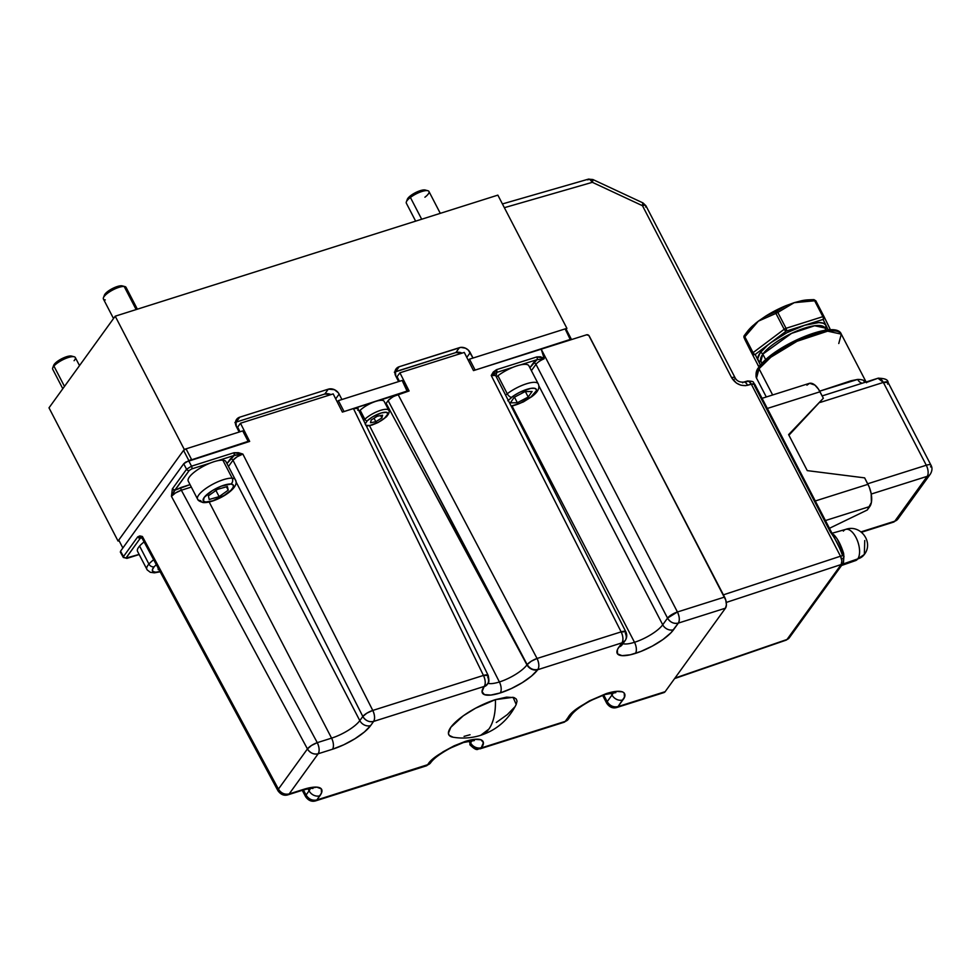 <?xml version="1.0" encoding="UTF-8"?>
<svg xmlns="http://www.w3.org/2000/svg" width="980" height="980" viewBox="0 0 980 980"><rect width="100%" height="100%" fill="white"/><g stroke="black" fill="none" stroke-linecap="round" stroke-linejoin="round"><path stroke-width="1.47" d="M236.388 426.631L239.181 432.033L184.264 449.404L118.053 541.046L49 407.839L115.211 316.197L49 407.839L118.053 541.046L119.095 540.715L118.053 541.046L184.264 449.404L115.211 316.197L184.264 449.404L239.181 432.033L236.388 426.631A8.489 6.995 -144.1 0 1 236.584 419.416A8.489 6.995 -144.1 0 1 239.733 417.186L328.312 389.158L324.784 394.034L330.983 394.597A8.489 6.995 35.9 0 0 324.784 394.034L236.217 422.062L324.784 394.034L328.312 389.158A8.489 6.995 -144.1 0 1 339.129 394.119L341.934 399.522L339.129 394.119L335.699 398.86L339.129 394.119L338.259 392.76L334.413 389.685L328.312 389.158L239.733 417.186L237.307 418.595L235.825 420.886L236.388 426.631M394.34 372.192L455.884 352.555L462.07 353.119A8.489 6.995 35.9 0 0 455.884 352.555L395.651 371.616A8.489 6.995 35.9 0 0 394.928 371.885M395.822 376.185L398.615 381.588L341.934 399.522L398.615 381.588L395.822 376.185A8.489 6.995 -144.1 0 1 396.018 368.97A8.489 6.995 -144.1 0 1 399.166 366.74L395.651 371.616L399.166 366.74L459.399 347.68L455.884 352.555L459.399 347.68A8.489 6.995 -144.1 0 1 470.216 352.641L466.786 357.394L470.216 352.641L473.022 358.043L468.256 350.056L465.5 348.206L460.857 347.385L399.166 366.74L396.741 368.149L395.259 370.44L395.822 376.185M570.446 339.938L565.142 328.9L469.481 359.158L474.884 369.607L469.481 359.158L468.428 360.615L469.481 359.158L565.142 328.9L566.207 329.305L566.905 328.337L497.852 195.13L115.211 316.197L497.852 195.13L566.905 328.337L473.022 358.043L566.905 328.337L566.207 329.305L571.524 339.57L566.207 329.305L565.142 328.9L570.544 339.337L475.288 370.048M234.906 422.637L239.733 417.186L236.217 422.062A8.489 6.995 35.9 0 0 235.494 422.331M399.424 381.33L397.084 376.7L399.901 372.792L409.101 390.971L393.629 396.373L388.815 399.803L385.569 404.103A18.216 5.39 152.6 0 0 386.145 403.368L526.958 664.881A23.63 6.983 -27.4 0 1 499.396 681.97L369.534 425.712L499.396 681.97A23.63 6.983 -27.4 0 1 488.003 683.293A23.63 6.983 -27.4 0 0 499.396 681.97A8.489 4.104 72.4 0 1 500.241 692.946A8.489 4.104 -107.6 0 0 499.396 681.97A23.63 6.983 -27.4 0 0 526.958 664.881A8.489 6.995 35.9 0 0 537.714 669.72L621.994 642.831A8.489 4.104 -107.6 0 0 621.149 631.867L537.052 658.474A8.489 4.104 72.4 0 1 537.91 669.438C539.38 666.694 539.098 663.043 537.052 658.474L621.149 631.867C623.194 636.437 623.476 640.087 621.994 642.831L625.142 640.602A8.489 6.995 -144.1 0 1 621.994 642.831L618.98 647.008A32.683 9.665 152.6 0 0 635.42 653.391A8.489 4.104 -107.6 0 0 634.501 642.292L512.124 406.198L634.501 642.292A24.194 7.154 -27.4 0 1 622.925 643.676A24.194 7.154 -27.4 0 0 634.501 642.292A8.489 4.104 72.4 0 1 635.42 653.391A32.683 9.665 152.6 0 0 673.542 629.748A8.489 6.995 -144.1 0 1 662.725 624.787A24.194 7.154 -27.4 0 1 634.501 642.292A24.194 7.154 -27.4 0 0 662.725 624.787A8.489 6.995 35.9 0 0 673.542 629.748L678.356 623.084L725.47 608.176A8.489 4.104 -107.6 0 0 724.563 597.077L588.772 335.417L586.555 334.817L473.487 370.599L464.275 352.42L399.901 372.792L409.101 390.971L398.039 394.462L537.052 658.474L398.039 394.462L392.196 397.194L388.129 400.612L527.154 664.611A8.489 2.315 -27.8 0 1 537.052 658.474L531.246 661.243L527.154 664.611C529.862 668.764 533.451 670.381 537.91 669.438A8.489 6.995 -144.1 0 1 527.154 664.611L386.145 403.368L388.129 400.612L526.958 664.881A8.489 6.995 -144.1 0 0 537.714 669.72L531.589 676.004L522.316 682.631L511.315 688.573L500.241 692.946A32.12 9.494 152.6 0 0 537.714 669.72L621.994 642.831L618.98 647.008A8.489 6.995 35.9 0 0 622.129 644.779L625.142 640.602C627.004 637.87 627.237 634.942 625.84 631.794L621.149 631.867A8.489 2.389 -26.9 0 1 625.84 631.794L495.562 375.377M487.293 684.383A8.489 6.995 -144.1 0 1 484.096 686.674A32.12 9.494 152.6 0 0 500.241 692.946L490.796 695.065L484.414 694.624L482.062 691.672L484.096 686.674A8.489 6.995 35.9 0 0 487.244 684.444A8.489 6.995 35.9 0 0 487.342 684.31M538.804 385.728L662.725 624.787L667.539 618.123L662.725 624.787L538.804 385.728M622.178 644.717A8.489 6.995 -144.1 0 1 618.98 647.008L617.388 649.764L617.547 653.893L622.092 655.657L630.299 654.787L640.945 651.418L652.398 646.065L662.921 639.536L670.908 632.835L678.356 623.084A8.489 6.995 -144.1 0 1 667.539 618.123C670.222 622.374 673.823 624.027 678.356 623.084C679.838 620.291 679.544 616.591 677.437 611.986L724.563 597.077L677.437 611.986A8.489 4.104 72.4 0 1 678.356 623.084L725.47 608.176L726.413 604.795L725.776 600.128L589.262 336.054A2.119 1.752 -144.1 0 0 586.555 334.817L541.205 349.174L677.437 611.986L667.539 618.123A8.489 2.511 -27.4 0 1 677.437 611.986L541.205 349.174L544.096 358.141L536.832 356.916L496.468 369.693L491.237 375.487L496.676 372.437L496.358 374.813A2.119 1.752 35.9 0 0 495.843 375.083A2.119 1.752 -144.1 0 1 496.358 374.813L496.468 369.693A2.119 1.029 72.4 0 1 496.676 372.437L513.189 367.206L496.676 372.437L491.237 375.487L621.149 631.867L491.237 375.487L493.259 372.045L496.468 369.693L536.832 356.916A2.119 1.029 72.4 0 1 537.04 359.66L544.096 358.815A8.489 2.511 152.6 0 0 535.974 364.315L531.393 370.648L535.974 364.315A2.119 1.752 35.9 0 0 533.267 363.066A2.119 1.752 -144.1 0 1 535.974 364.315L667.539 618.123L535.974 364.315A8.489 2.511 152.6 0 1 544.096 358.815L537.04 359.66L520.649 364.842L537.04 359.66A2.119 1.029 -107.6 0 0 536.832 356.916L540.47 356.781L544.17 358.411L541.205 349.174L473.487 370.599L464.275 352.42L399.901 372.792L397.084 376.7M488.885 729.071L480.727 735.294A59.106 28.567 -107.6 0 0 488.885 729.071A59.106 28.567 -107.6 0 0 495.402 699.647C495.77 712.521 493.589 722.333 488.885 729.071L488.885 729.071M516.203 704.485L513.079 697.295L495.402 699.647A38.208 11.295 152.6 0 0 456.741 720.986A38.208 11.295 152.6 0 0 453.054 737.217C462.487 738.773 471.711 738.124 480.727 735.294C496.615 730.076 508.436 719.81 516.203 704.485M613.296 692.627A24.194 7.154 -27.4 0 1 612.01 694.979L607.196 701.631A8.489 6.995 35.9 0 0 618.013 706.592L622.827 699.941A8.489 6.995 -144.1 0 1 612.01 694.979A8.489 6.995 35.9 0 0 622.827 699.941C627.09 695.2 626.441 687.372 606.387 693.558C584.546 702.709 571.842 710.598 568.265 717.201A8.489 6.995 35.9 0 0 571.463 714.91M602.614 695.335L606.743 703.297C609.548 707.266 612.917 708.663 616.837 707.486L663.962 692.578A8.489 4.104 -107.6 0 0 665.138 691.684L618.013 706.592A8.489 4.104 72.4 0 1 616.837 707.486L618.013 706.592C613.492 707.523 609.879 705.882 607.196 701.631L606.743 703.297A8.489 2.511 -27.4 0 1 607.196 701.631L603.729 694.942L607.196 701.631L612.01 694.979L610.969 692.97L612.01 694.979M306.201 797.181L306.066 795.001L309.08 790.823L308.039 788.814L309.08 790.823A24.194 7.154 -27.4 0 0 310.378 788.471A24.194 7.154 -27.4 0 1 309.08 790.823A8.489 6.995 35.9 0 0 319.897 795.785A8.489 6.995 -144.1 0 1 309.08 790.823L306.066 795.001A8.489 6.995 35.9 0 0 316.883 799.95C312.363 800.893 308.749 799.239 306.066 795.001A8.489 2.634 -27.9 0 0 305.65 796.728C308.467 800.648 311.824 802.02 315.719 800.844L316.883 799.95A8.489 4.104 72.4 0 1 315.719 800.844L426.374 765.833L430.894 762.44A8.489 6.995 -144.1 0 1 427.746 764.67L427.55 764.939A8.489 6.995 35.9 0 0 430.698 762.71A8.489 6.995 35.9 0 0 430.796 762.575L426.374 765.833A8.489 4.104 -107.6 0 0 427.55 764.939L316.883 799.95L319.897 795.785A32.683 9.665 152.6 0 0 303.469 789.402L289.174 793.923L318.194 753.755C319.688 750.962 319.382 747.262 317.275 742.656L181.349 490.221A2.119 1.029 72.4 0 1 181.129 487.44A2.119 1.029 -107.6 0 0 181.349 490.221L191.321 487.072L181.349 490.221C176.89 491.801 173.583 493.834 171.439 496.333L173.815 491.531L189.263 470.449A2.119 1.752 -144.1 0 1 186.568 469.249L191.517 466.174L234.024 452.723A2.119 1.029 -107.6 0 1 234.232 455.467L242.869 454.071L234.024 452.723L234.232 455.467L226.968 463.589L230.275 459.007A2.119 1.752 -144.1 0 1 232.983 460.245L228.463 466.492L232.983 460.245A2.119 1.752 35.9 0 0 230.275 459.007L234.232 455.467L217.719 460.698L235.274 455.075L242.869 454.071C238.422 455.676 235.127 457.734 232.983 460.245L362.821 716.466L359.807 720.631A24.194 7.154 -27.4 0 1 331.571 738.136L317.275 742.656L311.493 745.474L307.438 748.928L278.418 789.096L278.479 791.154M181.129 487.44L190.047 484.622L175.028 490.147L172.333 488.934L171.439 496.333L175.028 490.147L181.129 487.44M488.199 675.49L483.446 675.428L372.78 710.439A8.489 4.104 72.4 0 1 373.637 721.415A8.489 6.995 -144.1 0 1 362.821 716.466C365.503 720.704 369.105 722.358 373.637 721.415C375.107 718.671 374.826 715.02 372.78 710.439L242.869 454.071L238.41 452.687L234.024 452.723L191.517 466.174L186.568 469.249L172.333 488.934L171.439 496.333L307.438 748.928L171.439 496.333L175.506 492.928L181.349 490.221L317.275 742.656A8.489 4.104 72.4 0 1 318.194 753.755A8.489 6.995 -144.1 0 1 307.438 748.928C310.158 753.081 313.735 754.698 318.194 753.755L332.49 749.235A32.683 9.665 152.6 0 0 370.624 725.592L373.637 721.415L484.291 686.404L487.452 684.175C487.697 682.178 490 684.505 488.199 675.49A8.489 2.462 -26 0 1 487.709 677.082A8.489 6.995 -144.1 0 1 487.452 684.175A8.489 6.995 -144.1 0 1 484.291 686.404A8.489 4.104 -107.6 0 0 483.446 675.428A8.489 2.462 -26 0 1 488.199 675.49L357.651 408.133L353.462 408.574L342.388 412.078L333.188 393.899L240.468 423.238L249.667 441.416L185.735 462.082L183.701 463.785L186.568 469.249L172.333 488.934A2.119 1.752 35.9 0 0 175.028 490.147L189.263 470.449L191.737 468.918A2.119 1.029 -107.6 0 0 191.517 466.174L188.65 460.723L183.701 463.785L120.54 551.201L120.944 552.316M142.406 537.995L140.41 538.057L126.04 558.086L139.123 554.411L127.241 558.171A2.119 1.029 72.4 0 1 126.947 558.392L139.185 554.521M141.904 538.069L140.41 538.057L142.406 536.501L141.953 538.155M140.41 538.057L142.406 536.501L137.715 536.856L140.41 538.057A2.119 1.752 -144.1 0 1 137.715 536.856L123.48 556.542A2.119 1.752 35.9 0 0 126.175 557.755L140.41 538.057M126.935 558.404A2.119 1.029 -107.6 0 0 127.241 558.171L126.175 557.755A2.119 1.752 -144.1 0 1 123.48 556.542L123.26 557.387M123.529 557.608L120.577 552.242M625.35 633.399A8.489 6.995 -144.1 0 1 625.142 640.602M529.886 367.745L533.267 363.066A10.609 3.136 -27.4 0 1 537.04 359.66L529.886 367.745M495.978 375.524L491.237 375.487L495.427 375.058L496.052 375.842M358.104 408.44L353.462 408.574L483.446 675.428C485.492 679.998 485.774 683.66 484.291 686.404L373.637 721.415L370.624 725.592A8.489 6.995 -144.1 0 1 359.807 720.631A8.489 6.995 35.9 0 0 370.624 725.592L364.389 731.999L354.956 738.736L343.76 744.788L332.49 749.235A8.489 4.104 -107.6 0 0 331.571 738.136A8.489 4.104 72.4 0 1 332.49 749.235L318.194 753.755L289.174 793.923A8.489 4.104 72.4 0 1 287.998 794.817L289.174 793.923C284.714 794.854 281.125 793.249 278.418 789.096A8.489 6.995 35.9 0 0 289.174 793.923L303.469 789.402A8.489 4.104 72.4 0 1 302.232 790.309M305.65 796.728L302.244 790.309A8.489 4.104 -107.6 0 0 303.469 789.402L316.797 787.136L321.33 788.9L321.489 793.016L316.883 799.95L427.746 764.67A8.489 6.995 35.9 0 0 430.943 762.379M366.924 713.134L362.821 716.466A8.489 2.389 -26.9 0 1 372.78 710.439L366.924 713.134M357.724 410.228L358.141 409.505M240.468 423.238L237.65 427.145L240.468 423.238L249.667 441.416L188.65 460.723L191.517 466.174A2.119 1.029 72.4 0 1 191.737 468.918L189.263 470.449A2.119 1.752 35.9 0 1 186.568 469.249L183.701 463.785L120.54 551.201L123.48 556.542L137.715 536.856L139.846 535.913L142.406 536.501L278.418 789.096L307.438 748.928A8.489 2.438 -28.3 0 1 317.275 742.656L331.571 738.136L209.193 502.042L331.571 738.136A24.194 7.154 -27.4 0 0 359.807 720.631L362.821 716.466L232.983 460.245L237.038 456.803L242.869 454.071L372.78 710.439L483.446 675.428L353.462 408.574L342.388 412.078L333.188 393.899L240.468 423.238M239.99 431.776L237.65 427.145M210.259 463.05L191.737 468.918L210.259 463.05M235.886 481.572L359.807 720.631L235.886 481.572M312.926 788.459C311.787 788.655 312.669 787.406 302.293 790.297L287.998 794.817C284.139 795.993 280.795 794.633 277.965 790.75A8.489 2.438 -28.3 0 1 278.418 789.096L142.406 536.501L142.504 538.608M306.066 795.001L303.396 789.954L306.066 795.001M471.87 740.549A23.63 6.983 -27.4 0 1 470.596 742.877A8.489 6.995 35.9 0 0 481.352 747.703C485.553 743.048 484.904 735.355 465.206 741.431C443.744 750.435 431.261 758.177 427.746 764.67L433.858 758.373L443.132 751.758L454.144 745.805L465.206 741.431L474.651 739.312L481.045 739.765L483.397 742.705L481.156 747.985L565.252 721.378L570.899 714.102L578.886 707.401L589.409 700.884L606.387 693.558L616.004 691.39L622.508 691.843L624.248 693.056L624.419 697.172L618.013 706.592L665.138 691.684L725.47 608.176L665.138 691.684L662.946 692.639M470.596 742.877L469.543 740.905L470.4 743.146A8.489 6.995 35.9 0 0 481.156 747.985L481.352 747.703A8.489 6.995 -144.1 0 1 470.596 742.877L469.2 740.966L470.51 745.302M470.045 734.743L464.067 736.372M453.14 737.242L449.171 735.331L448.411 733.224L450.837 727.283L463.258 715.829L475.557 708.209L495.402 699.647L506.648 697.123L514.243 697.65L516.288 699.058L517.036 701.153L516.166 704.547M514.61 707.107L507.334 714.592L496.309 722.468M571.413 714.971L568.4 719.149L564.076 722.26L479.98 748.867C477.505 748.034 478.216 752.799 469.984 744.874A8.489 2.56 -28.8 0 1 470.4 743.146C473.12 747.299 476.697 748.916 481.156 747.985A8.489 4.104 72.4 0 1 479.98 748.867L564.076 722.26A8.489 4.104 -107.6 0 0 565.252 721.378A8.489 6.995 35.9 0 0 568.4 719.149L565.252 721.378L568.265 717.201A8.489 6.995 -144.1 0 0 571.413 714.971C574.599 710.684 581.263 705.784 591.418 700.247L604.734 694.6L615.857 692.615M569.527 715.608L569.417 716.711M407.264 391.571L402.155 380.461L407.57 390.898L343.282 411.796M248.136 441.343L242.721 430.906L186.041 448.84L183.566 450.384L118.752 540.066L122.855 547.991L118.752 540.066L183.566 450.384L188.883 460.649L183.566 450.384L186.041 448.84L191.455 459.289L189.642 460.404L191.455 459.289L186.041 448.84L242.721 430.906L248.136 441.343L191.639 459.791L247.83 442.017M337.341 402.094L338.382 400.636L343.796 411.086L338.382 400.636L402.155 380.461L338.382 400.636L337.341 402.094M407.57 390.898L344.201 411.526M354.282 408.329L372.792 402.474L354.282 408.329M378.672 400.612L397.182 394.756L378.672 400.612M571.328 339.644L474.369 370.318M864.74 540.531L864.348 554.447L857.757 558.894L842.482 564.211L857.757 558.894A16.366 7.914 -107.6 0 0 857.194 540.09A16.366 7.914 -107.6 0 0 845.74 529.371L832.02 533.267M843.584 553.308A16.868 8.159 72.4 0 1 843.805 556.003A16.868 8.159 72.4 0 0 843.584 553.308A4.251 1.274 -7.5 0 0 842.077 554.043A4.251 1.274 172.5 0 1 843.584 553.308L837.312 539.123L834.078 534.97A4.251 3.21 -57 0 1 832.976 535.092A4.251 3.21 123 0 0 834.078 534.97C837.851 539.049 841.024 545.162 843.584 553.308M832.486 534.161A16.868 8.159 72.4 0 1 834.078 534.97A16.868 8.159 72.4 0 0 832.486 534.161M841.551 565.497L855.614 560.585A16.366 7.914 -107.6 0 0 857.757 558.894L864.348 554.447C873.976 542.332 860.514 523.786 845.471 529.457A16.366 7.914 72.4 0 1 857.084 539.833A16.366 7.914 72.4 0 1 857.757 558.894A16.378 13.5 35.9 0 0 864.348 554.447M742.668 382.812A6.37 3.136 73.9 0 1 743.612 382.114A6.37 3.136 73.9 0 1 747.581 385.287L751.317 384.209A6.37 3.136 -106.1 0 0 747.348 381.036L746.405 381.735L748.757 381.232L751.317 384.209L840.485 556.211A6.37 1.887 -27.4 0 1 843.927 556.236A6.37 1.887 152.6 0 0 840.485 556.211L723.399 594.836L840.485 556.211L841.881 560.866L841.171 564.529L787.014 639.475A6.37 5.243 35.9 0 0 789.28 637.833L786.193 640.124A6.37 3.014 -109 0 0 787.014 639.475L674.963 678.087L787.014 639.475L841.171 564.529L726.278 602.431L841.171 564.529A6.37 3.197 -108.3 0 0 840.485 556.211L751.317 384.209L754.772 384.234L754.429 385.483L830.513 532.263C835.107 538.302 839.064 545.946 842.408 555.207M735.049 377.692A6.37 1.887 152.6 0 0 731.619 377.692C735.588 383.915 740.917 386.451 747.581 385.287A6.37 3.136 -106.1 0 0 743.661 382.102M642.745 202.934L642.476 205.714A6.37 1.887 -27.4 0 1 645.918 205.739A6.37 1.887 152.6 0 0 642.476 205.714L731.619 377.692A6.37 1.887 -27.4 0 1 735.061 377.716A6.37 1.887 -27.4 0 1 734.718 378.966M674.608 678.577L786.193 640.124L789.28 637.833L843.437 562.888A6.37 5.243 -144.1 0 1 841.171 564.529A6.37 5.243 35.9 0 0 843.437 562.888L843.927 556.236L754.772 384.234C752.444 383.009 756.131 381.147 747.348 381.036L743.612 382.114C739.484 382.359 736.642 380.889 735.061 377.716L645.918 205.739A6.37 1.887 -27.4 0 1 645.575 206.988M754.772 384.234A6.37 1.887 152.6 0 0 751.317 384.209L745.425 385.667L740.831 385.189L736.433 383.094L731.619 377.692L642.476 205.714A6.37 0.907 -65 0 0 642.954 202.897L592.827 179.499A6.37 0.907 115 0 1 592.349 182.317L642.476 205.714L592.349 182.317L504.369 207.686L592.349 182.317A6.37 3.136 -106.1 0 0 588.368 179.156L587.437 179.842L589.788 179.34L592.349 182.317L592.606 179.536M591.92 180.259A6.37 0.907 115 0 1 592.827 179.499L588.368 179.156L502.422 203.938M843.927 556.236A6.37 1.887 -27.4 0 1 843.584 557.485L842.702 558.71M839.909 548.69L836.834 542.565M829.448 528.293L867.288 509.992L829.448 528.293M807.263 470.621L788.606 434.618L823.347 398.223L788.925 435.23L823.347 398.223L788.606 434.618L807.263 470.621L864.642 477.873L807.263 470.621M806.908 385.177L809.639 383.29L814.919 385.103L818.447 389.121L823.347 398.223L820.015 391.78A16.979 8.208 -107.6 0 0 809.26 383.388L762.073 398.321M864.642 477.873L869.321 487.268L871.171 493.626L871.392 502.434L867.288 509.992L869.799 506.513A16.979 8.208 -107.6 0 0 867.974 484.316L815.287 500.976L867.974 484.316L864.642 477.873M767.328 408.452L820.015 391.78L767.328 408.452M825.43 520.552L869.799 506.513L825.43 520.552M843.376 531.123A16.366 7.914 72.4 0 1 845.471 529.457M829.913 329.844A2.119 2.034 -26 0 0 829.778 328.386L829.876 329.942M826.103 330.174L824.964 327.994L814.637 325.752L791.558 333.372L762.82 354.135A2.119 1.752 35.9 0 0 760.113 352.898A38.208 11.295 -27.4 0 1 770.733 342.767A38.208 11.295 -27.4 0 1 804.678 325.25A38.208 11.295 -27.4 0 1 825.956 325.287L823.09 319.431L824.045 316.663A2.119 0.625 152.6 0 0 824.045 316.65A2.119 2.034 154 0 1 824.07 316.699L829.925 328.753M748.218 330.615L752.395 326.095A40.327 11.919 152.6 0 0 747.642 331.191L744.322 335.515A2.119 0.784 36.7 0 0 744.322 335.515A2.119 0.784 36.7 0 0 744.837 336.789L758.3 321.22M824.192 317.03L824.045 316.663A2.119 0.625 152.6 0 0 822.869 316.65A2.119 1.029 72.4 0 1 823.09 319.431A2.119 1.029 -107.6 0 0 822.869 316.65L786.046 328.3A2.119 1.029 72.4 0 1 786.266 331.081A2.119 1.029 -107.6 0 0 786.046 328.3A2.119 0.625 152.6 0 0 784.159 329.28A2.119 0.625 -27.4 0 1 786.046 328.3L777.814 312.436A2.119 0.625 152.6 0 0 775.927 313.404L784.159 329.28L786.266 331.081A2.119 1.004 -126.9 0 1 784.159 329.28L753.069 352.653A2.119 1.004 53.1 0 0 755.188 354.454L770.733 342.767L755.188 354.454L758.042 360.309A38.208 11.295 -27.4 0 1 760.113 352.898L767.389 345.413L786.266 331.081L823.09 319.431L786.266 331.081L770.733 342.767L787.038 332.649L804.678 325.25L818.925 322.567L823.519 323.265L825.956 325.287A38.208 11.295 -27.4 0 1 825.797 329.366M765.723 359.734L762.82 354.135A36.089 10.67 152.6 0 0 760.897 361.204L762.82 354.135L765.723 359.734M766.299 396.986L756.511 378.096C755.409 373.686 756.278 369.962 759.096 366.937A2.119 1.752 35.9 0 0 759.047 368.737L770.868 357.185L797.083 341.26L827.635 331.166L841.306 334.143A47.751 14.124 152.6 0 0 803.747 338.259A47.751 14.124 152.6 0 0 759.047 368.737L772.644 394.977L759.047 368.737A47.751 14.124 152.6 0 0 756.511 378.096L759.047 368.737A2.119 1.752 -144.1 0 1 759.892 366.373L763.579 362.049L774.715 352.702L797.389 339.57L820.26 331.412L831.726 330.199L835.609 330.983M760.125 366.41L758.091 365.344A2.119 0.625 152.6 0 0 758.091 365.356A2.119 2.034 -26 0 0 759.5 366.385M744.518 338.676L744.518 338.676A2.119 2.095 -25 0 0 744.592 338.835L744.727 336.716A40.327 11.919 152.6 0 0 744.727 336.716L744.959 339.693L747.14 341.665L751.048 349.48A2.119 1.164 54.3 0 1 750.202 347.508L747.14 341.665A40.327 11.919 152.6 0 0 747.434 341.787L746.944 343.649L744.139 337.757A2.119 2.119 171.9 0 1 744.31 335.527L744.408 335.895M780.962 308.406L786.058 305.638A40.327 11.919 152.6 0 0 765.515 316.234L776.172 311.567L780.962 308.406M811.514 299.709L808.084 299.856A40.327 11.919 152.6 0 0 801.603 300.725A2.119 0.931 80.4 0 1 802.571 301.84L814.637 300.786A2.119 0.809 -91.1 0 0 813.89 299.635L811.514 299.709L814.319 299.929L822.869 316.65A2.119 0.625 -27.4 0 1 824.045 316.65L815.826 300.786A2.119 0.625 152.6 0 0 815.813 300.786A2.119 0.625 152.6 0 0 814.637 300.786A2.119 0.625 -27.4 0 1 815.813 300.786A2.119 0.625 -27.4 0 1 815.826 300.786L813.878 299.635A2.119 0.809 -91.1 0 0 813.878 299.635L807.679 299.954M867.349 382.127L877.982 378.243L883.36 382.433L888.076 382.433L887.623 384.099M866.026 382.029L863.27 380.216A47.751 14.124 -27.4 0 0 857.659 379.432L851.081 380.742L819.684 391.167L857.659 379.432A8.489 7.032 -90.1 0 0 862.192 383.241A8.489 7.032 89.9 0 1 857.659 379.432A47.751 14.124 -27.4 0 1 863.27 380.216L863.674 380.889M856.385 385.079L834.09 392.123M865.524 381.502L863.27 380.216L864.948 382.359M888.076 382.433L931 465.231A8.489 2.511 152.6 0 0 926.284 465.243L883.36 382.433L820.26 402.4L883.36 382.433A8.489 4.104 -107.6 0 0 877.982 378.243C884.707 378.268 888.076 379.664 888.076 382.433A8.489 2.511 152.6 0 0 883.36 382.433L926.284 465.243A8.489 2.511 -27.4 0 1 931 465.231A8.489 2.511 -27.4 0 1 930.547 466.897M927.19 476.341A8.489 6.995 35.9 0 0 930.339 474.112A8.489 6.995 -144.1 0 1 927.19 476.341L894.789 521.188A8.489 6.995 35.9 0 0 897.937 518.959L893.625 522.083A8.489 4.104 -107.6 0 0 894.789 521.188L861.053 531.87L894.789 521.188L927.19 476.341A8.489 4.104 -107.6 0 0 926.284 465.243A8.489 4.104 72.4 0 1 927.19 476.341L871.245 494.043L927.19 476.341M926.284 465.243L867.704 483.777L926.284 465.243M856.692 384.981L822.147 395.908M866.504 382.751L841.306 334.143L838.77 343.515M824.964 327.994A36.089 10.67 152.6 0 0 796.593 331.105A36.089 10.67 152.6 0 0 762.82 354.135A2.119 1.752 -144.1 0 0 760.113 352.898L757.687 358.839L760.443 365.209L755.188 354.454A2.119 2.034 154 0 1 752.358 353.621L744.996 339.754M809.223 299.831L794.192 302.673L802.571 301.84L801.603 300.725L794.192 302.673L786.058 305.638L787.43 306.63L794.131 302.71M794.266 302.673L814.637 300.786L822.869 316.65L786.046 328.3L777.814 312.436L794.192 302.673L786.058 305.638L776.172 311.567A2.119 1.164 54.3 0 1 777.814 312.436L787.43 306.63A2.119 1.103 -115.9 0 0 786.058 305.638L765.515 316.234A2.119 1.078 61.4 0 0 765.552 317.924L775.927 313.404A2.119 0.625 -27.4 0 1 777.814 312.436L776.172 311.567L775.927 313.404A2.119 1.139 -108.9 0 1 776.172 311.567L765.515 316.234L758.348 321.158L765.552 317.924L765.515 316.234L758.348 321.158L752.395 326.095L752.763 327.528L758.348 321.158L755.2 323.645L745.376 334.119M758.41 321.134L775.927 313.404L784.159 329.28L753.069 352.653L744.837 336.789L752.763 327.528A2.119 0.907 -134.9 0 1 752.395 326.095L747.152 331.853M744.812 339.325L744.727 336.716A2.119 2.095 -25 0 0 744.396 338.259M813.89 299.635L815.813 300.786L824.07 316.699A2.119 2.034 154 0 1 823.09 319.431L828.235 329.942L825.956 325.287L825.27 330.505M762.526 362.87L758.042 360.309M744.592 338.835L746.944 343.649A2.119 1.923 153.5 0 1 746.932 343.625L746.944 343.649M749.859 349.456A2.119 1.776 -26.7 0 0 749.872 349.48L744.984 339.717L747.14 341.665A2.119 1.923 153.5 0 0 746.748 342.804M750.202 347.508A2.119 1.776 -26.7 0 0 749.712 348.525L750.202 347.508M751.048 349.48A2.119 0.625 -27.4 0 1 750.288 349.627A2.119 0.625 152.6 0 0 751.048 349.48L753.73 354.65L751.048 349.48M760.615 366.398C758.728 366.3 757.883 365.944 758.091 365.356A2.119 0.625 -27.4 0 1 758.091 365.344L749.859 349.468A2.119 0.625 152.6 0 0 749.872 349.493L749.725 348.5M203.485 502.605A4.251 3.663 94.3 0 1 200.692 500.621A21.229 6.272 -27.4 0 1 197.593 499.175A21.229 6.272 -27.4 0 1 209.451 486.129A21.229 6.272 -27.4 0 1 232.186 478.191A4.251 3.663 94.3 0 1 230.9 484.034A16.979 5.022 -27.4 0 1 226.895 493.651A16.979 5.022 -27.4 0 1 205.702 501.981A4.251 3.663 94.3 0 1 203.485 502.605A4.251 3.663 -85.7 0 0 205.702 501.981A16.979 5.022 -27.4 0 1 209.708 492.364A16.979 5.022 -27.4 0 1 230.9 484.034A4.251 3.663 -85.7 0 0 232.186 478.191A21.229 6.272 152.6 0 0 210.663 485.419A21.229 6.272 152.6 0 0 197.372 498.33M235.494 480.47A21.229 6.272 152.6 0 0 232.186 478.191L222.852 460.184A21.229 6.272 152.6 0 0 200.116 468.134A21.229 6.272 152.6 0 0 188.258 481.168L197.593 499.175C197.936 500.486 199.908 501.638 203.522 502.605C215.012 503.242 241.252 488.199 235.286 479.637L225.951 461.641A21.229 6.272 152.6 0 0 222.852 460.184L232.186 478.191A21.229 6.272 -27.4 0 1 235.286 479.637M215.931 490.466L219.128 496.652L209.206 499.482L208.385 495.843L217.474 489.363L227.397 486.533L228.218 490.172L219.128 496.652L215.931 490.466M226.466 486.791L228.218 490.172L226.466 486.791M230.9 484.034L221.137 486.202L212.329 490.625L204.159 497.448L203.375 501.05L205.702 501.981L212.599 500.829L224.273 495.39L231.06 490.172L233.289 487.121L233.228 484.965L230.9 484.034M208.385 495.843L217.474 489.363L227.397 486.533L228.218 490.172L219.128 496.652L209.206 499.482L208.385 495.843M137.371 309.19L126.04 287.336A12.74 3.761 152.6 0 0 124.178 286.466L136.159 309.57L124.178 286.466L121.667 285.78A10.609 3.136 152.6 0 0 111.732 288.929A10.609 3.136 152.6 0 0 104.395 295.176L103.439 297.724A12.74 3.761 -27.4 0 1 112.259 290.239A12.74 3.761 -27.4 0 1 124.178 286.466A12.74 3.761 152.6 0 0 110.532 291.232A12.74 3.761 152.6 0 0 103.427 299.047L113.521 318.537M105.276 299.917A12.74 3.761 -27.4 0 1 103.439 297.724M104.26 295.825L105.816 293.167L111.843 288.867L119.021 286.05L122.574 285.964M124.178 286.466A12.74 3.761 -27.4 0 1 124.95 286.589L122.304 285.891A10.609 3.136 152.6 0 0 121.667 285.78L124.178 286.466M144.023 541.989A21.229 6.272 152.6 0 0 139.589 546.056L148.911 564.063A4.251 3.246 41.1 0 0 154.142 566.771A4.251 3.246 -138.9 0 1 148.911 564.063A21.229 6.272 -27.4 0 1 153.603 559.801M146.878 569.368A21.229 6.272 -27.4 0 1 148.911 564.063L139.589 546.056A21.229 6.272 152.6 0 0 137.543 551.36L147.208 569.931L150.32 572.296L154.276 572.835L160.083 571.83M148.911 564.063A21.229 6.272 152.6 0 0 147.465 570.054M159.948 571.573A16.979 5.022 -27.4 0 1 154.142 566.771L152.402 569.662L152.978 571.561L155.783 572.198L160.377 571.45M158.233 569.649L158.099 568.13L158.233 569.649M156.249 564.701L154.142 566.771M74.223 356.781L71.589 356.083A10.609 3.136 152.6 0 0 63.198 358.031A10.609 3.136 152.6 0 0 54.672 363.813L53.925 366.067A12.74 3.761 -27.4 0 1 64.153 359.121A12.74 3.761 -27.4 0 1 74.223 356.781A12.74 3.761 -27.4 0 1 74.088 360.701M79.515 365.613L75.313 357.529A12.74 3.761 152.6 0 0 65.942 358.362A12.74 3.761 152.6 0 0 53.925 366.067L64.484 386.414L53.925 366.067A12.74 3.761 152.6 0 0 52.7 369.24L62.806 388.729M53.594 366.312L54.672 363.813L60.319 359.513L67.583 356.426L72.201 356.353M52.724 367.916A12.74 3.761 -27.4 0 1 53.925 366.067L54.672 363.813A10.609 3.136 152.6 0 0 53.667 365.369L52.724 367.916M531.638 396.765A4.251 2.07 -127.3 0 1 530.903 397.01A16.979 5.022 -27.4 0 1 511.401 405.977L519.731 403.417L530.903 397.01A4.251 2.07 52.7 0 0 531.638 396.765M505.803 394.916A21.229 6.272 -27.4 0 1 507.26 393.752A4.251 2.07 52.7 0 0 511.548 397.317A4.251 2.07 -127.3 0 1 507.26 393.752L497.938 375.744A21.229 6.272 152.6 0 0 496.615 376.786M507.26 393.752A21.229 6.272 -27.4 0 1 526.174 383.878A21.229 6.272 -27.4 0 1 538.204 383.793L528.869 365.785A21.229 6.272 152.6 0 0 516.852 365.883A21.229 6.272 152.6 0 0 497.938 375.744L507.26 393.752A21.229 6.272 152.6 0 1 537.799 383.266M511.548 397.317A16.979 5.022 -27.4 0 1 533.01 388.166A16.979 5.022 -27.4 0 1 530.903 397.01L536.403 390.689L536.403 389.599L534.676 388.301L530.903 388.362L519.731 392.282L514.035 395.553L507.775 400.747M532.091 391.486L528.208 397.047L525.378 391.584L528.208 397.047L517.354 402.731L510.372 402.841L514.243 397.268L525.096 391.596L532.091 391.486L528.208 397.047L517.354 402.731L510.372 402.841L514.243 397.268M514.463 397.157L517.354 402.731L514.463 397.157M440.29 213.346L428.958 191.48A12.74 3.761 152.6 0 0 421.743 191.541A12.74 3.761 152.6 0 0 410.399 197.458L421.682 219.226L410.399 197.458L410.669 195.645A10.609 3.136 152.6 0 0 407.313 199.332L406.369 201.88A12.74 3.761 -27.4 0 1 410.399 197.458A12.74 3.761 152.6 0 0 406.345 203.203L415.643 221.137M407.239 200.275L409.346 196.735L413.952 193.477L421.216 190.389L425.847 190.316M427.868 190.732L425.234 190.034A10.609 3.136 152.6 0 0 410.669 195.645L410.399 197.458A12.74 3.761 -27.4 0 1 427.868 190.732A12.74 3.761 -27.4 0 1 424.916 197.225M365.797 425.381L369.791 425.479L378.305 422.307L384.283 418.485L387.97 413.866L386.304 412.286L381.355 412.948L372.608 416.855L367.304 420.775A2.119 1.433 -134 0 1 364.829 419.269A2.119 1.433 46 0 0 367.304 420.775A12.74 3.761 -27.4 0 1 383.278 412.47A12.74 3.761 -27.4 0 1 385.777 417.174A2.119 1.433 46 0 0 386.328 416.892A2.119 1.433 -134 0 1 385.777 417.174A12.74 3.761 -27.4 0 1 366.496 425.626M363.874 420.261A14.859 4.398 -27.4 0 1 364.829 419.269L360.162 410.277L364.829 419.269A14.859 4.398 -27.4 0 1 378.77 410.963A14.859 4.398 -27.4 0 1 388.791 410.338L384.136 401.335A14.859 4.398 152.6 0 0 374.103 401.959A14.859 4.398 152.6 0 0 360.162 410.277M388.399 409.873A14.859 4.398 152.6 0 0 377.888 411.306A14.859 4.398 152.6 0 0 364.829 419.269M382.58 415.202L381.869 417.933L380.644 415.581L381.869 417.933L375.83 421.706L370.501 422.748L371.2 420.016L377.239 416.243L382.58 415.202L381.869 417.933L375.83 421.706L370.501 422.748L371.2 420.016M374.041 418.252L375.83 421.706L374.041 418.252M367.304 420.775L365.111 424.083M486.754 685.045L487.452 684.175M621.614 645.404L622.129 644.779M277.965 790.75L141.867 537.787M120.32 552.034L123.272 557.399L126.947 558.392M430.894 762.44C433.993 758.251 440.535 753.448 450.494 748.022L463.565 742.485L474.406 740.537M645.918 205.739L642.954 202.897M829.607 330.591L829.791 328.423L824.07 316.699M762.024 363.384L760.897 361.204M861.518 532.238L893.625 522.083L897.937 518.959L930.339 474.112C932.262 470.817 932.482 467.852 931 465.231M856.643 384.993L877.982 378.243M759.096 366.937C773 346.099 835.867 318.831 841.306 334.143M743.918 337.083L744.555 338.762M511.572 406.32L523.357 401.923L531.613 396.777C537.91 392.184 540.115 387.86 538.204 383.793M366.704 426.043L371.91 425.087L378.096 422.515L386.316 416.904C388.913 413.952 389.746 411.759 388.791 410.338"/></g></svg>
